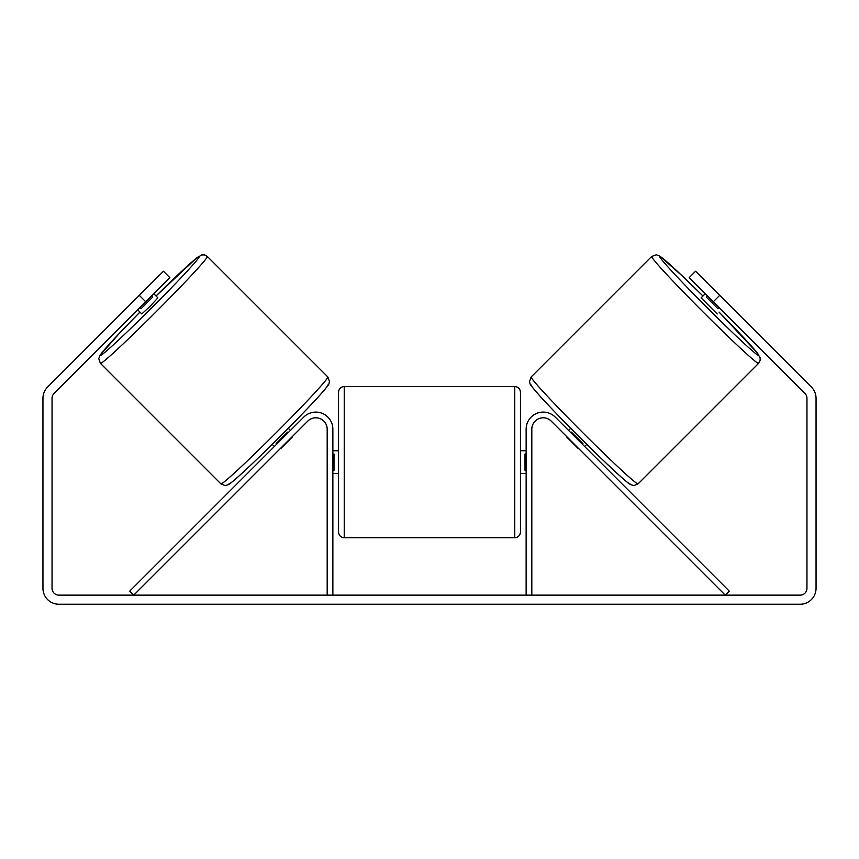 <?xml version="1.0" encoding="UTF-8"?>
<svg xmlns="http://www.w3.org/2000/svg" width="859" height="859" viewBox="0 0 859 859"><rect width="100%" height="100%" fill="white"/><g stroke="black" fill="none" stroke-linecap="round" stroke-linejoin="round"><path stroke-width="1.29" d="M531.818 595.147L531.818 429.167A11.371 11.371 0 0 1 551.231 421.125L725.254 595.147L729.28 591.132L555.247 417.098A17.051 17.051 0 0 0 526.138 429.167L526.138 595.147M758.583 363.378L638.087 483.875A75.603 2.888 -135 0 1 582.574 432.464A75.603 2.888 -135 0 1 531.163 376.951L651.659 256.454A75.603 2.888 45 0 0 703.081 311.957A75.603 2.888 45 0 0 758.583 363.378L760.172 360.393L760.075 357.666L756.715 352.244L719.047 312.075A69.923 2.674 -135 0 1 758.583 355.336A69.923 2.674 -135 0 1 707.247 307.79A69.923 2.674 -135 0 1 659.701 256.454A69.923 2.674 -135 0 1 702.963 295.99L682.454 276.104L660.013 256.229L656.405 254.779L651.659 256.454M717.179 313.943L701.094 297.858L705.218 293.735M712.154 287.819L727.219 302.883M707.515 296.033L706.399 297.16L717.877 308.639L719.004 307.522M568.551 430.402L570.698 428.265M584.635 446.487L586.772 444.339M566.833 436.726L564.535 434.429M570.848 432.7L571.439 432.12L582.917 443.598L582.338 444.189M578.311 448.205L580.609 450.503M566.618 436.941L578.096 448.419M717.877 308.639L706.399 297.16M145.74 301.777L139.308 295.346L163.425 271.229L169.857 277.661L54.042 393.476A6.818 6.818 0 0 0 52.045 398.297L52.045 588.329A6.818 6.818 0 0 0 58.863 595.147L800.137 595.147A6.818 6.818 0 0 0 806.955 588.329L806.955 398.297A6.818 6.818 0 0 0 804.958 393.476L689.143 277.661L695.575 271.229L719.692 295.346L713.26 301.777M139.308 295.346L47.61 387.044A15.913 15.913 0 0 0 42.95 398.297L42.95 588.329A15.913 15.913 0 0 0 58.863 604.242L800.137 604.242A15.913 15.913 0 0 0 816.05 588.329L816.05 398.297A15.913 15.913 0 0 0 811.39 387.044L719.692 295.346M327.182 595.147L327.182 429.167A11.371 11.371 0 0 0 307.769 421.125L133.746 595.147L129.72 591.132L303.753 417.098A17.051 17.051 0 0 1 332.863 429.167L332.863 595.147M338.543 462.131L338.543 392.209C338.886 388.762 340.776 386.861 344.234 386.529L344.234 537.734C340.776 537.401 338.886 535.501 338.543 532.054L338.543 462.131M514.766 386.529C518.224 386.861 520.114 388.762 520.457 392.209L520.457 532.054C520.114 535.501 518.224 537.401 514.766 537.734L514.766 386.529L344.234 386.529M526.138 470.249L524.999 470.249L524.999 454.014L526.138 454.014M332.863 454.014L334.001 454.014L334.001 470.249L332.863 470.249M327.837 376.951L207.341 256.454A75.603 2.888 135 0 1 155.919 311.957A75.603 2.888 135 0 1 100.417 363.378L220.913 483.875A75.603 2.888 -45 0 0 276.426 432.464A75.603 2.888 -45 0 0 327.837 376.951L329.512 381.697C328.052 385.39 331.316 381.589 321.985 392.778C309.219 407.391 275.041 442.138 252.041 463.914C238.63 476.616 230.695 483.553 228.226 484.723L225.004 485.571L220.913 483.875M137.698 309.82L141.821 313.943L150.164 306.201L157.906 297.858L153.782 293.735M151.485 296.033L152.601 297.16L141.123 308.639L139.996 307.522M146.846 287.819L131.781 302.883M292.167 436.726L294.465 434.429M290.449 430.402L288.302 428.265M274.365 446.487L272.228 444.339M278.391 450.503L280.689 448.205M288.152 432.7L287.561 432.12L276.083 443.598L276.662 444.189M292.382 436.941L280.904 448.419M141.123 308.639L152.601 297.16M531.163 384.993A69.923 2.674 45 0 0 578.719 436.318A69.923 2.674 45 0 0 630.044 483.875M100.417 363.378L98.753 358.632L100.192 355.025L120.067 332.583L139.953 312.075A69.923 2.674 -45 0 0 100.417 355.336A69.923 2.674 -45 0 0 151.753 307.79A69.923 2.674 -45 0 0 199.299 256.454A69.923 2.674 -45 0 0 156.037 295.99L196.206 258.323L201.629 254.962L204.356 254.865L207.341 256.454M327.837 384.993A69.923 2.674 135 0 1 280.281 436.318A69.923 2.674 135 0 1 228.956 483.875M638.087 483.875L633.996 485.571L630.774 484.723C628.305 483.553 620.37 476.616 606.959 463.914C583.959 442.138 549.781 407.391 537.015 392.778C527.684 381.589 530.948 385.39 529.488 381.697L531.163 376.951M520.457 450.76L526.138 450.76M526.138 473.502L520.457 473.502M514.766 537.734L344.234 537.734M338.543 450.76L332.863 450.76M338.543 473.502L332.863 473.502"/></g></svg>
